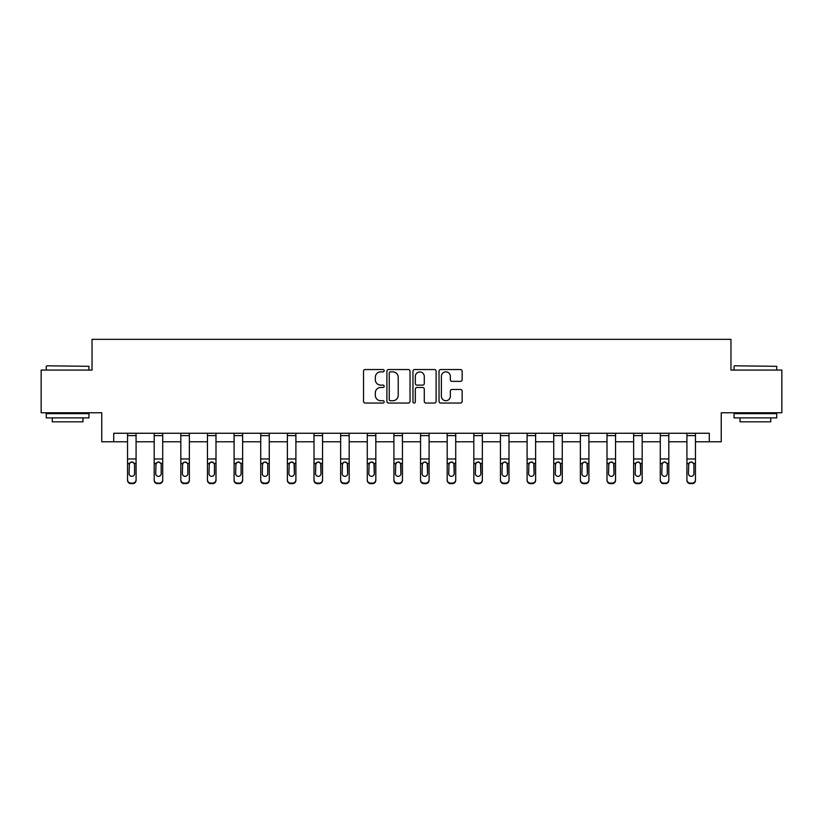 <?xml version="1.0" encoding="UTF-8"?>
<svg xmlns="http://www.w3.org/2000/svg" width="823" height="823" viewBox="0 0 823 823"><rect width="100%" height="100%" fill="white"/><g stroke="black" fill="none" stroke-linecap="round" stroke-linejoin="round"><path stroke-width="1.23" d="M384.176 370.71A1.173 1.173 0 0 0 383.004 369.537L365.196 369.537A1.677 1.677 0 0 0 363.529 371.214L363.529 401.377A1.677 1.677 0 0 0 365.196 403.054L383.004 403.054A1.173 1.173 0 0 0 384.176 401.881A1.173 1.173 0 0 0 383.004 400.708L380.699 400.708A5.36 5.36 0 0 1 375.339 395.349L375.339 392.838A5.36 5.36 0 0 1 380.699 387.468L383.004 387.468A1.173 1.173 0 0 0 384.176 386.296A1.173 1.173 0 0 0 383.004 385.123L380.699 385.123A5.36 5.36 0 0 1 375.339 379.763L375.339 377.243A5.36 5.36 0 0 1 380.699 371.883L383.004 371.883A1.173 1.173 0 0 0 384.176 370.71M460.479 381.358A1.677 1.677 0 0 0 462.156 379.681L462.156 371.214A1.677 1.677 0 0 0 460.479 369.537L440.706 369.537A1.677 1.677 0 0 0 439.029 371.214L439.029 401.377A1.677 1.677 0 0 0 440.706 403.054L460.479 403.054A1.677 1.677 0 0 0 462.156 401.377L462.156 391.162A1.677 1.677 0 0 0 460.479 389.485L452.012 389.485A1.677 1.677 0 0 0 450.346 391.162L450.346 396.223A4.485 4.485 0 0 1 445.86 400.708A4.485 4.485 0 0 1 441.375 396.223L441.375 376.368A4.485 4.485 0 0 1 445.86 371.883A4.485 4.485 0 0 1 450.346 376.368L450.346 379.681A1.677 1.677 0 0 0 452.012 381.358L460.479 381.358M113.718 441.786L113.718 433.258L709.282 433.258L709.282 441.786L721.236 441.786L721.236 412.765L781.85 412.765L781.85 370.072L730.968 370.072L730.968 339.343L92.032 339.343L92.032 370.072L41.15 370.072L41.15 412.765L101.764 412.765L101.764 441.786L127.544 441.786M410.029 371.214A1.677 1.677 0 0 0 408.362 369.537L388.579 369.537A1.677 1.677 0 0 0 386.903 371.214L386.903 401.377A1.677 1.677 0 0 0 388.579 403.054L408.362 403.054A1.677 1.677 0 0 0 410.029 401.377L410.029 371.214M414.638 369.537L434.421 369.537A1.677 1.677 0 0 1 436.097 371.214L436.097 401.377A1.677 1.677 0 0 1 434.421 403.054L425.954 403.054A1.677 1.677 0 0 1 424.277 401.377L424.277 389.145A1.677 1.677 0 0 0 422.6 387.468L416.994 387.468A1.677 1.677 0 0 0 415.317 389.145L415.317 401.881A1.173 1.173 0 0 1 414.144 403.054A1.173 1.173 0 0 1 412.971 401.881L412.971 371.214A1.677 1.677 0 0 1 414.638 369.537M136.083 441.786L154.189 441.786M162.717 441.786L180.823 441.786M189.362 441.786L207.458 441.786M215.996 441.786L234.092 441.786M242.631 441.786L260.726 441.786M269.265 441.786L287.371 441.786M295.899 441.786L314.005 441.786M322.544 441.786L340.64 441.786M349.178 441.786L367.274 441.786M375.813 441.786L393.908 441.786M402.447 441.786L420.553 441.786M429.092 441.786L447.187 441.786M455.726 441.786L473.822 441.786M482.36 441.786L500.456 441.786M508.995 441.786L527.101 441.786M535.629 441.786L553.735 441.786M562.274 441.786L580.369 441.786M588.908 441.786L607.004 441.786M615.542 441.786L633.638 441.786M642.177 441.786L660.283 441.786M668.811 441.786L686.917 441.786M695.456 441.786L709.282 441.786M390.421 371.883A1.173 1.173 0 0 0 389.248 373.056L389.248 399.536A1.173 1.173 0 0 0 390.421 400.708L392.859 400.708A5.36 5.36 0 0 0 398.219 395.349L398.219 377.243A5.36 5.36 0 0 0 392.859 371.883L390.421 371.883M424.277 376.45A4.485 4.485 0 0 0 419.792 371.965A4.485 4.485 0 0 0 415.317 376.45L415.317 383.446A1.677 1.677 0 0 0 416.994 385.123L422.6 385.123A1.677 1.677 0 0 0 424.277 383.446L424.277 376.45M127.544 433.258L127.544 479.737A3.415 3.385 -0 0 0 130.96 483.122L132.668 483.122A3.415 3.385 -0 0 0 136.083 479.737L136.083 480.272A3.415 3.385 180 0 1 132.668 483.657L132.668 483.122M136.083 463.915L136.083 480.272M134.55 473.637L134.55 464.645L134.55 473.637A2.736 2.706 180 0 1 131.814 476.342A2.736 2.706 180 0 0 134.55 473.637M129.088 474.171L129.088 473.637A2.736 2.706 180 0 0 131.814 476.342M130.394 462.3L129.088 464.429M133.244 462.3L131.814 461.898L134.242 463.38L134.55 464.645M136.083 433.258L136.083 479.737M130.96 483.122L132.668 483.657M130.96 483.657A3.415 3.385 180 0 1 127.544 480.272M127.544 463.38L129.386 463.38L129.088 473.637M129.386 463.38L131.814 461.898M46.788 365.813L88.956 366.317L46.788 365.813M67.62 417.889L46.273 417.889L46.273 413.619L88.956 413.619L88.956 417.889L67.62 417.889M82.979 417.889L82.979 421.808L52.25 421.808L52.25 417.889M734.548 365.813L776.727 366.317L734.548 365.813M755.38 417.889L734.044 417.889L734.044 413.619L776.727 413.619L776.727 417.889L755.38 417.889M770.75 417.889L770.75 421.808L740.021 421.808L740.021 417.889M154.189 463.915L154.189 479.737A3.415 3.385 -0 0 0 157.605 483.122L159.302 483.122A3.415 3.385 -0 0 0 162.717 479.737L162.717 480.272A3.415 3.385 180 0 1 159.302 483.657L159.302 483.122M161.185 473.637L161.185 464.645L161.185 473.637A2.736 2.706 180 0 1 158.448 476.342A2.736 2.706 180 0 0 161.185 473.637M155.722 474.171L155.722 473.637A2.736 2.706 180 0 0 158.448 476.342M157.028 462.3L155.722 464.429M159.878 462.3L158.448 461.898L160.886 463.38L161.185 464.645M180.823 463.915L180.823 479.737A3.415 3.385 -0 0 0 184.239 483.122L185.947 483.122A3.415 3.385 -0 0 0 189.362 479.737L189.362 480.272A3.415 3.385 180 0 1 185.947 483.657L185.947 483.122M187.819 473.637L187.819 464.645L187.819 473.637A2.736 2.706 180 0 1 185.093 476.342A2.736 2.706 180 0 0 187.819 473.637M182.356 474.171L182.356 473.637A2.736 2.706 180 0 0 185.093 476.342M183.663 462.3L182.356 464.429M186.512 462.3L185.093 461.898L187.521 463.38L187.819 464.645M162.717 433.258L162.717 479.737M154.189 433.258L154.189 479.737M157.605 483.122L159.302 483.657M157.605 483.657A3.415 3.385 180 0 1 154.189 480.272M154.189 463.38L156.02 463.38L155.722 473.637M156.02 463.38L158.448 461.898M189.362 433.258L189.362 479.737M180.823 433.258L180.823 479.737M184.239 483.122L185.947 483.657M184.239 483.657A3.415 3.385 180 0 1 180.823 480.272M180.823 463.38L182.665 463.38L182.356 473.637M182.665 463.38L185.093 461.898M207.458 463.915L207.458 479.737A3.415 3.385 -0 0 0 210.873 483.122L212.581 483.122A3.415 3.385 -0 0 0 215.996 479.737L215.996 480.272A3.415 3.385 180 0 1 212.581 483.657L212.581 483.122M214.453 473.637L214.453 464.645L214.453 473.637A2.736 2.706 180 0 1 211.727 476.342A2.736 2.706 180 0 0 214.453 473.637M208.991 474.171L208.991 473.637A2.736 2.706 180 0 0 211.727 476.342M210.297 462.3L208.991 464.429M213.147 462.3L211.727 461.898L214.155 463.38L214.453 464.645M234.092 463.915L234.092 479.737A3.415 3.385 -0 0 0 237.508 483.122L239.215 483.122A3.415 3.385 -0 0 0 242.631 479.737L242.631 480.272A3.415 3.385 180 0 1 239.215 483.657L239.215 483.122M241.098 473.637L241.098 464.645L241.098 473.637A2.736 2.706 180 0 1 238.361 476.342A2.736 2.706 180 0 0 241.098 473.637M235.635 474.171L235.635 473.637A2.736 2.706 180 0 0 238.361 476.342M236.942 462.3L235.635 464.429M239.791 462.3L238.361 461.898L240.789 463.38L241.098 464.645M260.726 463.915L260.726 479.737A3.415 3.385 -0 0 0 264.142 483.122L265.85 483.122A3.415 3.385 -0 0 0 269.265 479.737L269.265 480.272A3.415 3.385 180 0 1 265.85 483.657L265.85 483.122M267.732 473.637L267.732 464.645L267.732 473.637A2.736 2.706 180 0 1 264.996 476.342A2.736 2.706 180 0 0 267.732 473.637M262.27 474.171L262.27 473.637A2.736 2.706 180 0 0 264.996 476.342M263.576 462.3L262.27 464.429M266.426 462.3L264.996 461.898L267.424 463.38L267.732 464.645M215.996 433.258L215.996 479.737M207.458 433.258L207.458 479.737M210.873 483.122L212.581 483.657M210.873 483.657A3.415 3.385 180 0 1 207.458 480.272M207.458 463.38L209.299 463.38L208.991 473.637M209.299 463.38L211.727 461.898M242.631 433.258L242.631 479.737M234.092 433.258L234.092 479.737M237.508 483.122L239.215 483.657M237.508 483.657A3.415 3.385 180 0 1 234.092 480.272M234.092 463.38L235.934 463.38L235.635 473.637M235.934 463.38L238.361 461.898M269.265 433.258L269.265 479.737M260.726 433.258L260.726 479.737M264.142 483.122L265.85 483.657M264.142 483.657A3.415 3.385 180 0 1 260.726 480.272M260.726 463.38L262.568 463.38L262.27 473.637M262.568 463.38L264.996 461.898M295.899 433.258L295.899 480.272A3.415 3.385 180 0 1 292.494 483.657L292.494 483.122A3.415 3.385 -0 0 0 295.899 479.737M290.786 483.122L290.786 483.657A3.415 3.385 180 0 1 287.371 480.272L287.371 479.737A3.415 3.385 -0 0 0 290.786 483.122L292.494 483.122M287.371 433.258L287.371 479.737M290.786 483.657L292.494 483.657M294.068 463.38L294.367 473.637A2.736 2.706 180 0 1 291.64 476.342A2.736 2.706 180 0 1 288.904 473.637L289.202 463.38L291.64 461.898L294.068 463.38L295.899 463.38M322.544 433.258L322.544 480.272A3.415 3.385 180 0 1 319.129 483.657L319.129 483.122A3.415 3.385 -0 0 0 322.544 479.737M317.421 483.122L317.421 483.657A3.415 3.385 180 0 1 314.005 480.272L314.005 479.737A3.415 3.385 -0 0 0 317.421 483.122L319.129 483.122M314.005 433.258L314.005 479.737M317.421 483.657L319.129 483.657M320.703 463.38L321.001 473.637A2.736 2.706 180 0 1 318.275 476.342A2.736 2.706 180 0 1 315.538 473.637L315.847 463.38L318.275 461.898L320.703 463.38L322.544 463.38M349.178 433.258L349.178 480.272A3.415 3.385 180 0 1 345.763 483.657L345.763 483.122A3.415 3.385 -0 0 0 349.178 479.737M344.055 483.122L344.055 483.657A3.415 3.385 180 0 1 340.64 480.272L340.64 479.737A3.415 3.385 -0 0 0 344.055 483.122L345.763 483.122M340.64 433.258L340.64 479.737M344.055 483.657L345.763 483.657M347.337 463.38L347.645 473.637A2.736 2.706 180 0 1 344.909 476.342A2.736 2.706 180 0 1 342.173 473.637L342.481 463.38L344.909 461.898L347.337 463.38L349.178 463.38M375.813 433.258L375.813 480.272A3.415 3.385 180 0 1 372.397 483.657L372.397 483.122A3.415 3.385 -0 0 0 375.813 479.737M370.689 483.122L370.689 483.657A3.415 3.385 180 0 1 367.274 480.272L367.274 479.737A3.415 3.385 -0 0 0 370.689 483.122L372.397 483.122M367.274 433.258L367.274 479.737M370.689 483.657L372.397 483.657M373.971 463.38L374.28 473.637A2.736 2.706 180 0 1 371.543 476.342A2.736 2.706 180 0 1 368.817 473.637L369.116 463.38L371.543 461.898L373.971 463.38L375.813 463.38M402.447 433.258L402.447 480.272A3.415 3.385 180 0 1 399.032 483.657L399.032 483.122A3.415 3.385 -0 0 0 402.447 479.737M397.324 483.122L397.324 483.657A3.415 3.385 180 0 1 393.908 480.272L393.908 479.737A3.415 3.385 -0 0 0 397.324 483.122L399.032 483.122M393.908 433.258L393.908 479.737M397.324 483.657L399.032 483.657M400.616 463.38L400.914 473.637A2.736 2.706 180 0 1 398.178 476.342A2.736 2.706 180 0 1 395.452 473.637L395.75 463.38L398.178 461.898L400.616 463.38L402.447 463.38M429.092 433.258L429.092 480.272A3.415 3.385 180 0 1 425.676 483.657L425.676 483.122A3.415 3.385 -0 0 0 429.092 479.737M423.968 483.122L423.968 483.657A3.415 3.385 180 0 1 420.553 480.272L420.553 479.737A3.415 3.385 -0 0 0 423.968 483.122L425.676 483.122M420.553 433.258L420.553 479.737M423.968 483.657L425.676 483.657M427.25 463.38L427.549 473.637A2.736 2.706 180 0 1 424.822 476.342A2.736 2.706 180 0 1 422.086 473.637L422.384 463.38L424.822 461.898L427.25 463.38L429.092 463.38M455.726 433.258L455.726 480.272A3.415 3.385 180 0 1 452.311 483.657L452.311 483.122A3.415 3.385 -0 0 0 455.726 479.737M450.603 483.122L450.603 483.657A3.415 3.385 180 0 1 447.187 480.272L447.187 479.737A3.415 3.385 -0 0 0 450.603 483.122L452.311 483.122M447.187 433.258L447.187 479.737M450.603 483.657L452.311 483.657M453.885 463.38L454.183 473.637A2.736 2.706 180 0 1 451.457 476.342A2.736 2.706 180 0 1 448.72 473.637L449.029 463.38L451.457 461.898L453.885 463.38L455.726 463.38M482.36 433.258L482.36 480.272A3.415 3.385 180 0 1 478.945 483.657L478.945 483.122A3.415 3.385 -0 0 0 482.36 479.737M477.237 483.122L477.237 483.657A3.415 3.385 180 0 1 473.822 480.272L473.822 479.737A3.415 3.385 -0 0 0 477.237 483.122L478.945 483.122M473.822 433.258L473.822 479.737M477.237 483.657L478.945 483.657M480.519 463.38L480.827 473.637A2.736 2.706 180 0 1 478.091 476.342A2.736 2.706 180 0 1 475.355 473.637L475.663 463.38L478.091 461.898L480.519 463.38L482.36 463.38M508.995 433.258L508.995 480.272A3.415 3.385 180 0 1 505.579 483.657L505.579 483.122A3.415 3.385 -0 0 0 508.995 479.737M503.871 483.122L503.871 483.657A3.415 3.385 180 0 1 500.456 480.272L500.456 479.737A3.415 3.385 -0 0 0 503.871 483.122L505.579 483.122M500.456 433.258L500.456 479.737M503.871 483.657L505.579 483.657M507.153 463.38L507.462 473.637A2.736 2.706 180 0 1 504.725 476.342A2.736 2.706 180 0 1 501.999 473.637L502.297 463.38L504.725 461.898L507.153 463.38L508.995 463.38M535.629 433.258L535.629 480.272A3.415 3.385 180 0 1 532.214 483.657L532.214 483.122A3.415 3.385 -0 0 0 535.629 479.737M530.506 483.122L530.506 483.657A3.415 3.385 180 0 1 527.101 480.272L527.101 479.737A3.415 3.385 -0 0 0 530.506 483.122L532.214 483.122M527.101 433.258L527.101 479.737M530.506 483.657L532.214 483.657M533.798 463.38L534.096 473.637A2.736 2.706 180 0 1 531.36 476.342A2.736 2.706 180 0 1 528.633 473.637L528.932 463.38L531.36 461.898L533.798 463.38L535.629 463.38M562.274 433.258L562.274 480.272A3.415 3.385 180 0 1 558.858 483.657L558.858 483.122A3.415 3.385 -0 0 0 562.274 479.737M557.15 483.122L557.15 483.657A3.415 3.385 180 0 1 553.735 480.272L553.735 479.737A3.415 3.385 -0 0 0 557.15 483.122L558.858 483.122M553.735 433.258L553.735 479.737M557.15 483.657L558.858 483.657M560.432 463.38L560.73 473.637A2.736 2.706 180 0 1 558.004 476.342A2.736 2.706 180 0 1 555.268 473.637L555.576 463.38L558.004 461.898L560.432 463.38L562.274 463.38M588.908 433.258L588.908 480.272A3.415 3.385 180 0 1 585.492 483.657L585.492 483.122A3.415 3.385 -0 0 0 588.908 479.737M583.785 483.122L583.785 483.657A3.415 3.385 180 0 1 580.369 480.272L580.369 479.737A3.415 3.385 -0 0 0 583.785 483.122L585.492 483.122M580.369 433.258L580.369 479.737M583.785 483.657L585.492 483.657M587.066 463.38L587.365 473.637A2.736 2.706 180 0 1 584.639 476.342A2.736 2.706 180 0 1 581.902 473.637L582.211 463.38L584.639 461.898L587.066 463.38L588.908 463.38M615.542 433.258L615.542 480.272A3.415 3.385 180 0 1 612.127 483.657L612.127 483.122A3.415 3.385 -0 0 0 615.542 479.737M610.419 483.122L610.419 483.657A3.415 3.385 180 0 1 607.004 480.272L607.004 479.737A3.415 3.385 -0 0 0 610.419 483.122L612.127 483.122M607.004 433.258L607.004 479.737M610.419 483.657L612.127 483.657M613.701 463.38L614.009 473.637A2.736 2.706 180 0 1 611.273 476.342A2.736 2.706 180 0 1 608.547 473.637L608.845 463.38L611.273 461.898L613.701 463.38L615.542 463.38M642.177 433.258L642.177 480.272A3.415 3.385 180 0 1 638.761 483.657L638.761 483.122A3.415 3.385 -0 0 0 642.177 479.737M637.053 483.122L637.053 483.657A3.415 3.385 180 0 1 633.638 480.272L633.638 479.737A3.415 3.385 -0 0 0 637.053 483.122L638.761 483.122M633.638 433.258L633.638 479.737M637.053 483.657L638.761 483.657M640.335 463.38L640.644 473.637A2.736 2.706 180 0 1 637.907 476.342A2.736 2.706 180 0 1 635.181 473.637L635.479 463.38L637.907 461.898L640.335 463.38L642.177 463.38M287.371 463.915L287.371 480.272M291.64 476.342A2.736 2.706 180 0 0 294.367 473.637L294.367 464.645M288.904 474.171L288.904 473.637M290.21 462.3L288.904 464.429M293.06 462.3L291.64 461.898M314.005 463.915L314.005 480.272M318.275 476.342A2.736 2.706 180 0 0 321.001 473.637L321.001 464.645M315.538 474.171L315.538 473.637M316.845 462.3L315.538 464.429M319.694 462.3L318.275 461.898M340.64 463.915L340.64 480.272M344.909 476.342A2.736 2.706 180 0 0 347.645 473.637L347.645 464.645M342.173 474.171L342.173 473.637M343.479 462.3L342.173 464.429M346.339 462.3L344.909 461.898M367.274 463.915L367.274 480.272M371.543 476.342A2.736 2.706 180 0 0 374.28 473.637L374.28 464.645M368.817 474.171L368.817 473.637M370.124 462.3L368.817 464.429M372.973 462.3L371.543 461.898M393.908 463.915L393.908 480.272M398.178 476.342A2.736 2.706 180 0 0 400.914 473.637L400.914 464.645M395.452 474.171L395.452 473.637M396.758 462.3L395.452 464.429M399.608 462.3L398.178 461.898M420.553 463.915L420.553 480.272M424.822 476.342A2.736 2.706 180 0 0 427.549 473.637L427.549 464.645M422.086 474.171L422.086 473.637M423.392 462.3L422.086 464.429M426.242 462.3L424.822 461.898M447.187 463.915L447.187 480.272M451.457 476.342A2.736 2.706 180 0 0 454.183 473.637L454.183 464.645M448.72 474.171L448.72 473.637M450.027 462.3L448.72 464.429M452.876 462.3L451.457 461.898M473.822 463.915L473.822 480.272M478.091 476.342A2.736 2.706 180 0 0 480.827 473.637L480.827 464.645M475.355 474.171L475.355 473.637M476.661 462.3L475.355 464.429M479.521 462.3L478.091 461.898M500.456 463.915L500.456 480.272M504.725 476.342A2.736 2.706 180 0 0 507.462 473.637L507.462 464.645M501.999 474.171L501.999 473.637M503.306 462.3L501.999 464.429M506.155 462.3L504.725 461.898M527.101 463.915L527.101 480.272M531.36 476.342A2.736 2.706 180 0 0 534.096 473.637L534.096 464.645M528.633 474.171L528.633 473.637M529.94 462.3L528.633 464.429M532.79 462.3L531.36 461.898M553.735 463.915L553.735 480.272M558.004 476.342A2.736 2.706 180 0 0 560.73 473.637L560.73 464.645M555.268 474.171L555.268 473.637M556.574 462.3L555.268 464.429M559.424 462.3L558.004 461.898M580.369 463.915L580.369 480.272M584.639 476.342A2.736 2.706 180 0 0 587.365 473.637L587.365 464.645M581.902 474.171L581.902 473.637M583.209 462.3L581.902 464.429M586.058 462.3L584.639 461.898M607.004 463.915L607.004 480.272M611.273 476.342A2.736 2.706 180 0 0 614.009 473.637L614.009 464.645M608.547 474.171L608.547 473.637M609.853 462.3L608.547 464.429M612.703 462.3L611.273 461.898M633.638 463.915L633.638 480.272M637.907 476.342A2.736 2.706 180 0 0 640.644 473.637L640.644 464.645M635.181 474.171L635.181 473.637M636.488 462.3L635.181 464.429M639.337 462.3L637.907 461.898M660.283 463.915L660.283 479.737A3.415 3.385 -0 0 0 663.698 483.122L665.395 483.122A3.415 3.385 -0 0 0 668.811 479.737L668.811 480.272A3.415 3.385 180 0 1 665.395 483.657L665.395 483.122M667.278 473.637L667.278 464.645L667.278 473.637A2.736 2.706 180 0 1 664.552 476.342A2.736 2.706 180 0 0 667.278 473.637M661.815 474.171L661.815 473.637A2.736 2.706 180 0 0 664.552 476.342M663.122 462.3L661.815 464.429M665.972 462.3L664.552 461.898L666.98 463.38L667.278 464.645M668.811 433.258L668.811 479.737M660.283 433.258L660.283 479.737M663.698 483.122L665.395 483.657M663.698 483.657A3.415 3.385 180 0 1 660.283 480.272M660.283 463.38L662.114 463.38L661.815 473.637M662.114 463.38L664.552 461.898M686.917 463.915L686.917 479.737A3.415 3.385 -0 0 0 690.332 483.122L692.04 483.122A3.415 3.385 -0 0 0 695.456 479.737L695.456 480.272A3.415 3.385 180 0 1 692.04 483.657L692.04 483.122M693.912 473.637L693.912 464.645L693.912 473.637A2.736 2.706 180 0 1 691.186 476.342A2.736 2.706 180 0 0 693.912 473.637M688.45 474.171L688.45 473.637A2.736 2.706 180 0 0 691.186 476.342M689.756 462.3L688.45 464.429M692.606 462.3L691.186 461.898L693.614 463.38L693.912 464.645M695.456 433.258L695.456 479.737M686.917 433.258L686.917 479.737M690.332 483.122L692.04 483.657M690.332 483.657A3.415 3.385 180 0 1 686.917 480.272M686.917 463.38L688.758 463.38L688.45 473.637M688.758 463.38L691.186 461.898M127.544 433.289L136.083 433.289M134.242 463.38L136.083 463.38M127.544 458.967L136.083 458.967M127.544 435.624L136.083 435.624M154.189 433.289L162.717 433.289M160.886 463.38L162.717 463.38M154.189 458.967L162.717 458.967M154.189 435.624L162.717 435.624M180.823 433.289L189.362 433.289M187.521 463.38L189.362 463.38M180.823 458.967L189.362 458.967M180.823 435.624L189.362 435.624M207.458 433.289L215.996 433.289M214.155 463.38L215.996 463.38M207.458 458.967L215.996 458.967M207.458 435.624L215.996 435.624M234.092 433.289L242.631 433.289M240.789 463.38L242.631 463.38M234.092 458.967L242.631 458.967M234.092 435.624L242.631 435.624M260.726 433.289L269.265 433.289M267.424 463.38L269.265 463.38M260.726 458.967L269.265 458.967M260.726 435.624L269.265 435.624M287.371 433.289L295.899 433.289M287.371 463.38L289.202 463.38M287.371 458.967L295.899 458.967M287.371 435.624L295.899 435.624M314.005 433.289L322.544 433.289M314.005 463.38L315.847 463.38M314.005 458.967L322.544 458.967M314.005 435.624L322.544 435.624M340.64 433.289L349.178 433.289M340.64 463.38L342.481 463.38M340.64 458.967L349.178 458.967M340.64 435.624L349.178 435.624M367.274 433.289L375.813 433.289M367.274 463.38L369.116 463.38M367.274 458.967L375.813 458.967M367.274 435.624L375.813 435.624M393.908 433.289L402.447 433.289M393.908 463.38L395.75 463.38M393.908 458.967L402.447 458.967M393.908 435.624L402.447 435.624M420.553 433.289L429.092 433.289M420.553 463.38L422.384 463.38M420.553 458.967L429.092 458.967M420.553 435.624L429.092 435.624M447.187 433.289L455.726 433.289M447.187 463.38L449.029 463.38M447.187 458.967L455.726 458.967M447.187 435.624L455.726 435.624M473.822 433.289L482.36 433.289M473.822 463.38L475.663 463.38M473.822 458.967L482.36 458.967M473.822 435.624L482.36 435.624M500.456 433.289L508.995 433.289M500.456 463.38L502.297 463.38M500.456 458.967L508.995 458.967M500.456 435.624L508.995 435.624M527.101 433.289L535.629 433.289M527.101 463.38L528.932 463.38M527.101 458.967L535.629 458.967M527.101 435.624L535.629 435.624M553.735 433.289L562.274 433.289M553.735 463.38L555.576 463.38M553.735 458.967L562.274 458.967M553.735 435.624L562.274 435.624M580.369 433.289L588.908 433.289M580.369 463.38L582.211 463.38M580.369 458.967L588.908 458.967M580.369 435.624L588.908 435.624M607.004 433.289L615.542 433.289M607.004 463.38L608.845 463.38M607.004 458.967L615.542 458.967M607.004 435.624L615.542 435.624M633.638 433.289L642.177 433.289M633.638 463.38L635.479 463.38M633.638 458.967L642.177 458.967M633.638 435.624L642.177 435.624M660.283 433.289L668.811 433.289M666.98 463.38L668.811 463.38M660.283 458.967L668.811 458.967M660.283 435.624L668.811 435.624M686.917 433.289L695.456 433.289M693.614 463.38L695.456 463.38M686.917 458.967L695.456 458.967M686.917 435.624L695.456 435.624M46.273 370.072L46.273 366.317M56.005 413.619L56.005 412.765M79.224 413.619L79.224 412.765M88.956 370.072L88.956 366.317M734.044 370.072L734.044 366.317M743.776 413.619L743.776 412.765M766.995 413.619L766.995 412.765M776.727 370.072L776.727 366.317"/></g></svg>
